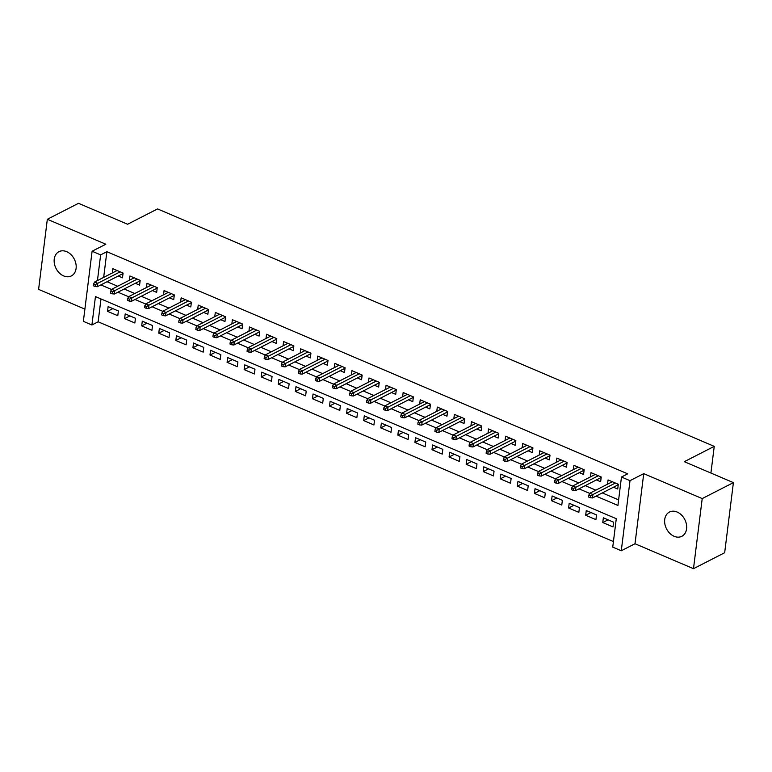 <?xml version="1.0" encoding="UTF-8"?>
<svg xmlns="http://www.w3.org/2000/svg" width="772" height="772" viewBox="0 0 772 772"><rect width="100%" height="100%" fill="white"/><g stroke="black" fill="none" stroke-linecap="round" stroke-linejoin="round"><path stroke-width="1.16" d="M63.651 275.922A13.616 10.248 -117.1 0 0 71.371 275.913A13.616 10.248 -117.1 0 0 75.907 263.792A13.616 10.248 -117.1 0 0 66.672 251.672A13.616 10.248 -117.1 0 0 58.962 251.672A13.616 10.248 -117.1 0 0 54.426 263.802A13.616 10.248 -117.1 0 0 63.651 275.922M674.139 536.299A13.616 10.248 -117.1 0 0 681.859 536.289A13.616 10.248 -117.1 0 0 686.395 524.169A13.616 10.248 -117.1 0 0 677.16 512.048A13.616 10.248 -117.1 0 0 669.44 512.048A13.616 10.248 -117.1 0 0 664.904 524.178A13.616 10.248 -117.1 0 0 674.139 536.299M100.987 298.938L98.141 321.799L91.907 324.993L83.366 321.345L92.1 251.247L100.64 254.885L97.436 280.583M710.916 473.033L714.245 446.361L157.546 208.922L127.612 224.247L78.512 203.316L47.333 219.277L38.6 289.375L84.891 309.118M714.245 446.361L684.301 461.685L733.4 482.625L724.667 552.723L693.488 568.684L702.211 498.587L643.732 473.641L630.01 480.666L621.277 550.764L612.736 547.126L616.278 518.707L95.448 296.573L91.907 324.993M643.732 473.641L634.999 543.739L693.488 568.684M634.999 543.739L621.277 550.764M98.141 321.799L613.431 541.568M733.4 482.625L702.211 498.587M118.251 276L122.497 277.814L123.095 273.076L112.847 268.704L112.316 272.97M135.332 283.285L139.578 285.1L140.166 280.361L129.918 275.99L129.387 280.246M152.402 290.571L156.658 292.385L157.247 287.647L146.998 283.276L146.468 287.531M169.483 297.857L173.729 299.661L174.318 294.923L164.079 290.562L163.548 294.817M186.563 305.133L190.809 306.947L191.398 302.209L181.15 297.838L180.619 302.103M203.634 312.419L207.88 314.233L208.479 309.495L198.23 305.123L197.7 309.379M220.715 319.704L224.961 321.519L225.549 316.781L215.301 312.409L214.77 316.665M237.786 326.99L242.041 328.795L242.63 324.057L232.382 319.695L231.851 323.95M254.866 334.266L259.112 336.081L259.701 331.342L249.462 326.971L248.931 331.236M271.947 341.552L276.193 343.366L276.781 338.628L266.533 334.257L266.002 338.512M289.017 348.838L293.263 350.642L293.852 345.914L283.613 341.542L283.083 345.798M306.098 356.114L310.344 357.928L310.933 353.19L300.684 348.828L300.154 353.084M323.169 363.4L327.415 365.214L328.013 360.476L317.765 356.104L317.234 360.37M340.249 370.685L344.495 372.5L345.084 367.762L334.836 363.39L334.305 367.646M357.32 377.971L361.576 379.776L362.164 375.047L351.916 370.676L351.385 374.931M374.401 385.247L378.647 387.062L379.235 382.323L368.997 377.962L368.466 382.217M391.481 392.533L395.727 394.347L396.316 389.609L386.068 385.238L385.537 389.493M408.552 399.819L412.798 401.633L413.396 396.895L403.148 392.523L402.617 396.779M425.633 407.105L429.879 408.909L430.467 404.181L420.219 399.809L419.688 404.065M442.703 414.381L446.959 416.195L447.548 411.457L437.299 407.085L436.769 411.351M459.784 421.666L464.03 423.481L464.619 418.742L454.38 414.371L453.849 418.627M476.864 428.952L481.11 430.766L481.699 426.028L471.451 421.657L470.92 425.912M493.935 436.238L498.181 438.042L498.77 433.314L488.531 428.942L488 433.198M511.016 443.514L515.262 445.328L515.85 440.59L505.602 436.219L505.071 440.484M528.087 450.8L532.333 452.614L532.931 447.876L522.683 443.504L522.152 447.76M545.167 458.085L549.413 459.9L550.002 455.162L539.753 450.79L539.223 455.046M562.238 465.371L566.494 467.176L567.082 462.438L556.834 458.076L556.303 462.332M579.318 472.647L583.564 474.462L584.153 469.723L573.914 465.352L573.384 469.617M596.399 479.933L600.645 481.747L601.234 477.009L590.985 472.638L590.455 476.893M608.066 519.826L602.758 522.548L612.997 526.919L613.586 522.181L603.347 517.809L602.758 522.548M590.995 512.55L585.678 515.271L595.926 519.633L596.515 514.905L586.266 510.533L585.678 515.271M573.914 505.264L568.597 507.986L578.846 512.357L579.434 507.619L569.196 503.248L568.597 507.986M556.844 497.979L551.526 500.7L561.775 505.071L562.363 500.333L552.115 495.962L551.526 500.7M539.763 490.693L534.446 493.414L544.694 497.786L545.283 493.047L535.035 488.686L534.446 493.414M522.683 483.417L517.375 486.138L527.614 490.5L528.212 485.771L517.964 481.4L517.375 486.138M505.612 476.131L500.295 478.852L510.543 483.224L511.132 478.486L500.883 474.114L500.295 478.852M488.531 468.845L483.214 471.567L493.462 475.938L494.051 471.2L483.812 466.828L483.214 471.567M471.46 461.56L466.143 464.281L476.392 468.652L476.98 463.914L466.732 459.552L466.143 464.281M454.38 454.283L449.063 457.005L459.311 461.367L459.9 456.638L449.651 452.267L449.063 457.005M437.309 446.998L431.992 449.719L442.231 454.09L442.829 449.352L432.581 444.981L431.992 449.719M420.229 439.712L414.911 442.433L425.16 446.805L425.748 442.067L415.5 437.695L414.911 442.433M403.148 432.426L397.841 435.147L408.079 439.519L408.668 434.781L398.429 430.419L397.841 435.147M386.077 425.15L380.76 427.871L391.008 432.243L391.597 427.505L381.349 423.133L380.76 427.871M368.997 417.864L363.68 420.586L373.928 424.957L374.517 420.219L364.278 415.847L363.68 420.586M351.926 410.579L346.609 413.3L356.857 417.671L357.446 412.933L347.197 408.562L346.609 413.3M334.845 403.302L329.528 406.014L339.776 410.386L340.365 405.657L330.117 401.286L329.528 406.014M317.765 396.017L312.457 398.738L322.696 403.109L323.294 398.371L313.046 394L312.457 398.738M300.694 388.731L295.377 391.452L305.625 395.824L306.214 391.086L295.965 386.714L295.377 391.452M283.613 381.445L278.296 384.166L288.545 388.538L289.133 383.8L278.895 379.428L278.296 384.166M266.543 374.169L261.225 376.89L271.474 381.252L272.062 376.524L261.814 372.152L261.225 376.89M249.462 366.883L244.145 369.605L254.393 373.976L254.982 369.238L244.734 364.867L244.145 369.605M232.391 359.598L227.074 362.319L237.313 366.69L237.911 361.952L227.663 357.581L227.074 362.319M215.311 352.312L209.994 355.033L220.242 359.405L220.831 354.666L210.582 350.305L209.994 355.033M198.23 345.036L192.923 347.757L203.161 352.119L203.75 347.39L193.511 343.019L192.923 347.757M181.159 337.75L175.842 340.471L186.091 344.843L186.679 340.105L176.431 335.733L175.842 340.471M164.079 330.464L158.762 333.186L169.01 337.557L169.599 332.819L159.36 328.447L158.762 333.186M147.008 323.178L141.691 325.9L151.939 330.271L152.528 325.533L142.28 321.171L141.691 325.9M129.928 315.902L124.61 318.624L134.859 322.986L135.447 318.257L125.199 313.886L124.61 318.624M118.377 310.971L108.128 306.6L107.54 311.338L117.778 315.709L118.377 310.971M596.071 496.126L617.928 505.448L621.47 477.028L627.704 473.834L106.874 251.691L103.67 277.389M107.096 281.722L117.691 286.238M124.167 288.998L134.772 293.524M141.247 296.284L151.843 300.81M158.318 303.57L168.923 308.086M175.398 310.846L185.994 315.372M192.479 318.132L203.075 322.657M209.55 325.417L220.155 329.933M226.63 332.703L237.226 337.219M243.701 339.979L254.306 344.505M260.782 347.265L271.377 351.791M277.852 354.551L288.458 359.067M294.933 361.836L305.538 366.353M312.013 369.113L322.609 373.638M329.084 376.398L339.69 380.924M346.165 383.684L356.76 388.2M363.236 390.97L373.841 395.486M380.316 398.246L390.912 402.772M397.397 405.532L407.992 410.057M414.467 412.817L425.073 417.334M431.548 420.103L442.144 424.619M448.619 427.379L459.224 431.905M465.699 434.665L476.295 439.191M482.77 441.951L493.376 446.467M499.851 449.236L510.456 453.753M516.931 456.513L527.527 461.038M534.002 463.798L544.607 468.315M551.083 471.084L561.678 475.6M568.153 478.36L578.759 482.886M585.234 485.646L595.83 490.172M602.314 492.932L618.623 499.889M613.47 487.219L617.716 489.023L618.314 484.295L608.066 479.923L607.535 484.179M92.1 251.247L105.822 244.222L47.333 219.277M106.874 251.691L100.64 254.885M621.47 477.028L630.01 480.666M100.852 284.907L111.612 289.5M117.933 292.192L128.683 296.786M135.004 299.478L145.763 304.062M152.084 306.764L162.844 311.348M169.165 314.04L179.915 318.633M186.235 321.326L196.995 325.909M203.316 328.611L214.066 333.195M220.387 335.897L231.146 340.481M237.467 343.173L248.217 347.767M254.548 350.459L265.298 355.043M271.619 357.745L282.378 362.329M288.699 365.031L299.449 369.614M305.77 372.307L316.53 376.9M322.85 379.592L333.6 384.176M339.921 386.878L350.681 391.462M357.002 394.154L367.762 398.748M374.082 401.44L384.832 406.033M391.153 408.726L401.913 413.31M408.234 416.012L418.984 420.595M425.304 423.288L436.064 427.881M442.385 430.573L453.135 435.167M459.465 437.859L470.216 442.443M476.536 445.145L487.296 449.729M493.617 452.421L504.367 457.014M510.688 459.707L521.447 464.29M527.768 466.992L538.518 471.576M544.839 474.278L555.599 478.862M561.919 481.554L572.679 486.148M579 488.84L589.75 493.424M112.847 308.617L107.54 311.338M590.541 495.836L588.833 495.103L588.592 497.004L590.3 497.728L590.541 495.836L592.935 494.534L589.866 493.231L612.312 481.738M615.38 483.04L592.935 494.534L592.51 497.95L618.247 484.768M590.3 497.728L592.51 497.95M589.866 493.231L588.833 495.103M573.461 488.551L571.753 487.827L571.521 489.718L573.22 490.442L573.461 488.551L575.864 487.257L572.785 485.945L595.231 474.452M598.31 475.764L575.864 487.257L575.439 490.664L601.176 477.492M573.22 490.442L575.439 490.664M572.785 485.945L571.753 487.827M556.38 481.265L554.672 480.541L554.441 482.432L556.149 483.166L556.38 481.265L558.783 479.972L555.705 478.659L578.16 467.166M581.229 468.479L558.783 479.972L558.359 483.378L584.095 470.206M556.149 483.166L558.359 483.378M555.705 478.659L554.672 480.541M539.31 473.989L537.601 473.255L537.36 475.147L539.068 475.88L539.31 473.989L541.703 472.686L538.634 471.374L561.08 459.88M564.158 461.193L541.703 472.686L541.278 476.102L567.024 462.92M539.068 475.88L541.278 476.102M538.634 471.374L537.601 473.255M522.229 466.703L520.521 465.97L520.289 467.871L521.997 468.594L522.229 466.703L524.632 465.4L521.554 464.097L544.009 452.604M547.078 453.907L524.632 465.4L524.207 468.816L549.944 455.634M521.997 468.594L524.207 468.816M521.554 464.097L520.521 465.97M505.158 459.417L503.45 458.693L503.209 460.585L504.917 461.309L505.158 459.417L507.551 458.124L504.483 456.812L526.929 445.319M530.007 446.631L507.551 458.124L507.127 461.531L532.863 448.358M504.917 461.309L507.127 461.531M504.483 456.812L503.45 458.693M488.078 452.131L486.37 451.408L486.138 453.299L487.846 454.032L488.078 452.131L490.481 450.838L487.402 449.526L509.848 438.033M512.926 439.345L490.481 450.838L490.056 454.245L515.793 441.073M487.846 454.032L490.056 454.245M487.402 449.526L486.37 451.408M470.997 444.855L469.289 444.122L469.058 446.013L470.766 446.747L470.997 444.855L473.4 443.553L470.331 442.24L492.777 430.747M495.846 432.059L473.4 443.553L472.975 446.969L498.712 433.787M470.766 446.747L472.975 446.969M470.331 442.24L469.289 444.122M453.926 437.57L452.218 436.836L451.977 438.737L453.685 439.461L453.926 437.57L456.32 436.267L453.251 434.964L475.697 423.471M478.775 424.783L456.32 436.267L455.895 439.683L481.641 426.501M453.685 439.461L455.895 439.683M453.251 434.964L452.218 436.836M436.846 430.284L435.138 429.56L434.906 431.452L436.614 432.175L436.846 430.284L439.249 428.991L436.17 427.678L458.626 416.185M461.695 417.498L439.249 428.991L438.824 432.397L464.561 419.225M436.614 432.175L438.824 432.397M436.17 427.678L435.138 429.56M419.775 422.998L418.067 422.274L417.826 424.166L419.534 424.899L419.775 422.998L422.168 421.705L419.099 420.393L441.545 408.899M444.624 410.212L422.168 421.705L421.744 425.111L447.49 411.939M419.534 424.899L421.744 425.111M419.099 420.393L418.067 422.274M402.695 415.722L400.986 414.989L400.755 416.89L402.463 417.613L402.695 415.722L405.097 414.419L402.019 413.107L424.475 401.614M427.543 402.926L405.097 414.419L404.673 417.835L430.409 404.653M402.463 417.613L404.673 417.835M402.019 413.107L400.986 414.989M385.624 408.436L383.916 407.703L383.674 409.604L385.382 410.328L385.624 408.436L388.017 407.143L384.948 405.831L407.394 394.338M410.463 395.65L388.017 407.143L387.592 410.55L413.329 397.368M385.382 410.328L387.592 410.55M384.948 405.831L383.916 407.703M368.543 401.15L366.835 400.427L366.603 402.318L368.302 403.052L368.543 401.15L370.946 399.857L367.868 398.545L390.314 387.052M393.392 388.364L370.946 399.857L370.521 403.264L396.258 390.092M368.302 403.052L370.521 403.264M367.868 398.545L366.835 400.427M351.463 393.865L349.755 393.141L349.523 395.032L351.231 395.766L351.463 393.865L353.865 392.572L350.787 391.259L373.243 379.766M376.311 381.078L353.865 392.572L353.441 395.978L379.177 382.806M351.231 395.766L353.441 395.978M350.787 391.259L349.755 393.141M334.392 386.589L332.684 385.855L332.442 387.756L334.151 388.48L334.392 386.589L336.785 385.286L333.716 383.973L356.162 372.48M359.241 373.793L336.785 385.286L336.36 388.702L362.107 375.52M334.151 388.48L336.36 388.702M333.716 383.973L332.684 385.855M317.311 379.303L315.603 378.57L315.372 380.471L317.08 381.194L317.311 379.303L319.714 378.01L316.636 376.697L339.091 365.204M342.16 366.517L319.714 378.01L319.29 381.416L345.026 368.234M317.08 381.194L319.29 381.416M316.636 376.697L315.603 378.57M300.24 372.017L298.532 371.293L298.291 373.185L299.999 373.918L300.24 372.017L302.634 370.724L299.565 369.412L322.011 357.918M325.089 359.231L302.634 370.724L302.209 374.13L327.946 360.958M299.999 373.918L302.209 374.13M299.565 369.412L298.532 371.293M283.16 364.731L281.452 364.008L281.22 365.899L282.928 366.632L283.16 364.731L285.563 363.438L282.484 362.126L304.93 350.633M308.009 351.945L285.563 363.438L285.138 366.854L310.875 353.673M282.928 366.632L285.138 366.854M282.484 362.126L281.452 364.008M266.079 357.455L264.371 356.722L264.14 358.623L265.848 359.347L266.079 357.455L268.482 356.153L265.414 354.85L287.86 343.357M290.928 344.659L268.482 356.153L268.058 359.569L293.794 346.387M265.848 359.347L268.058 359.569M265.414 354.85L264.371 356.722M249.009 350.17L247.301 349.446L247.059 351.337L248.767 352.061L249.009 350.17L251.402 348.876L248.333 347.564L270.779 336.071M273.857 337.383L251.402 348.876L250.977 352.283L276.723 339.111M248.767 352.061L250.977 352.283M248.333 347.564L247.301 349.446M231.928 342.884L230.22 342.16L229.988 344.051L231.696 344.785L231.928 342.884L234.331 341.591L231.253 340.278L253.708 328.785M256.777 330.098L234.331 341.591L233.906 344.997L259.643 331.825M231.696 344.785L233.906 344.997M231.253 340.278L230.22 342.16M214.857 335.608L213.149 334.874L212.908 336.766L214.616 337.499L214.857 335.608L217.25 334.305L214.182 332.993L236.628 321.499M239.706 322.812L217.25 334.305L216.826 337.721L242.572 324.539M214.616 337.499L216.826 337.721M214.182 332.993L213.149 334.874M197.777 328.322L196.069 327.589L195.837 329.49L197.545 330.213L197.777 328.322L200.18 327.019L197.101 325.716L219.557 314.223M222.625 315.526L200.18 327.019L199.755 330.435L225.492 317.253M197.545 330.213L199.755 330.435M197.101 325.716L196.069 327.589M180.706 321.036L178.998 320.312L178.757 322.204L180.465 322.928L180.706 321.036L183.099 319.743L180.03 318.431L202.476 306.938M205.545 308.25L183.099 319.743L182.674 323.15L208.411 309.977M180.465 322.928L182.674 323.15M180.03 318.431L178.998 320.312M163.625 313.75L161.917 313.027L161.686 314.918L163.384 315.651L163.625 313.75L166.028 312.457L162.95 311.145L185.396 299.652M188.474 300.964L166.028 312.457L165.604 315.864L191.34 302.692M163.384 315.651L165.604 315.864M162.95 311.145L161.917 313.027M146.545 306.474L144.837 305.741L144.605 307.632L146.313 308.366L146.545 306.474L148.948 305.172L145.869 303.859L168.325 292.366M171.394 293.678L148.948 305.172L148.523 308.588L174.26 295.406M146.313 308.366L148.523 308.588M145.869 303.859L144.837 305.741M129.474 299.189L127.766 298.455L127.525 300.356L129.233 301.08L129.474 299.189L131.867 297.886L128.799 296.583L151.244 285.09M154.323 286.402L131.867 297.886L131.443 301.302L157.189 288.12M129.233 301.08L131.443 301.302M128.799 296.583L127.766 298.455M112.394 291.903L110.686 291.179L110.454 293.07L112.162 293.794L112.394 291.903L114.796 290.61L111.718 289.297L134.174 277.804M137.242 279.117L114.796 290.61L114.372 294.016L140.108 280.844M112.162 293.794L114.372 294.016M111.718 289.297L110.686 291.179M95.323 284.617L93.615 283.893L93.373 285.785L95.081 286.518L95.323 284.617L97.716 283.324L94.647 282.012L117.093 270.518M120.171 271.831L97.716 283.324L97.291 286.73L123.028 273.558M95.081 286.518L97.291 286.73M94.647 282.012L93.615 283.893"/></g></svg>
